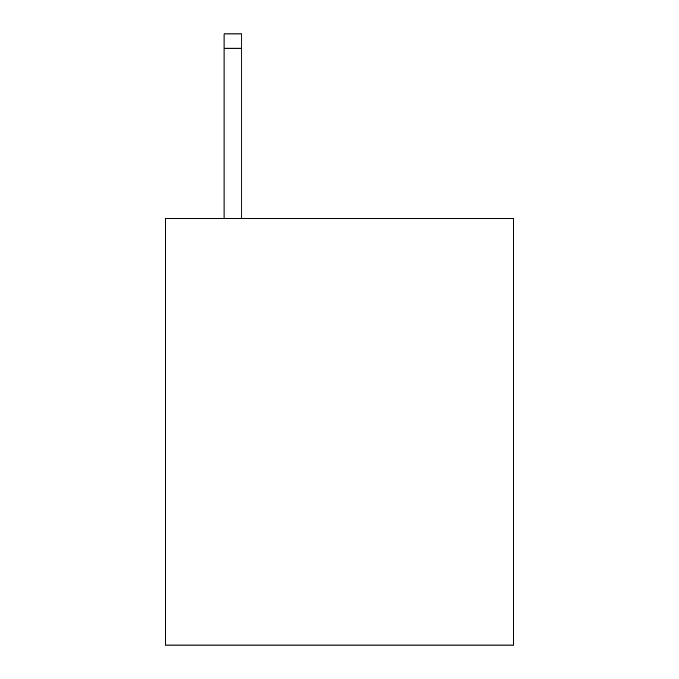 <?xml version="1.0" encoding="UTF-8"?>
<svg xmlns="http://www.w3.org/2000/svg" width="679" height="679" viewBox="0 0 679 679"><rect width="100%" height="100%" fill="white"/><g stroke="black" fill="none" stroke-linecap="round" stroke-linejoin="round"><path stroke-width="1.02" d="M513.596 218.697L513.596 645.05L165.404 645.05L165.404 218.697L513.596 218.697M241.792 218.697L241.792 48.158L224.028 48.158L224.028 33.95L241.792 33.95L241.792 48.158M224.028 218.697L224.028 48.158"/></g></svg>
